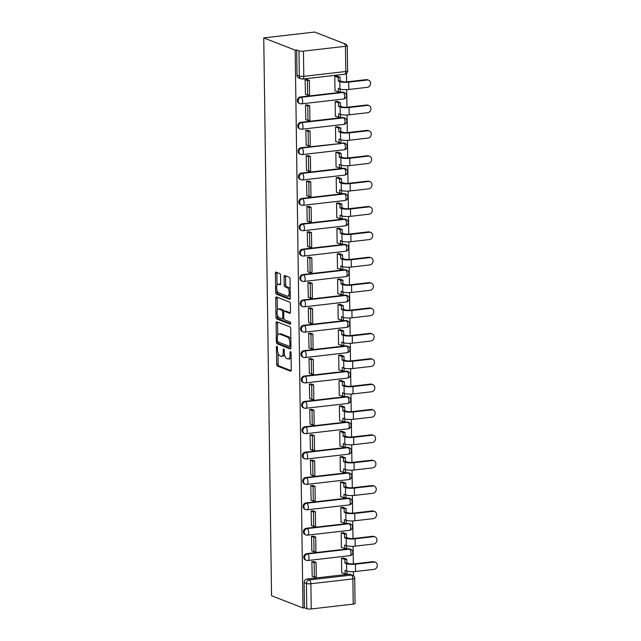 <?xml version="1.0" encoding="UTF-8"?>
<svg xmlns="http://www.w3.org/2000/svg" width="641" height="641" viewBox="0 0 641 641"><rect width="100%" height="100%" fill="white"/><g stroke="black" fill="none" stroke-linecap="round" stroke-linejoin="round"><path stroke-width="0.96" d="M276.928 346.308A1.138 0.497 -96.6 0 0 276.808 346.292A1.138 0.497 -96.6 0 0 276.431 347.23L276.664 364.192A1.627 0.713 -96.6 0 0 277.417 366.067L290.581 371.203A1.627 0.713 -96.6 0 0 290.742 371.227A1.627 0.713 -96.6 0 0 291.286 369.889L291.054 352.927A1.138 0.497 -96.6 0 0 290.525 351.613A1.138 0.497 -96.6 0 0 290.413 351.597A1.138 0.497 -96.6 0 0 290.028 352.534L290.061 354.729A5.216 2.276 -96.6 0 1 288.314 359A5.216 2.276 -96.6 0 1 287.793 358.92L286.695 358.495A5.216 2.276 -96.6 0 1 284.284 352.478L284.251 350.282A1.138 0.497 -96.6 0 0 283.723 348.96A1.138 0.497 -96.6 0 0 283.61 348.944A1.138 0.497 -96.6 0 0 283.234 349.882L283.258 352.077A5.216 2.276 -96.6 0 1 281.519 356.348A5.216 2.276 -96.6 0 1 280.99 356.268L279.893 355.843A5.216 2.276 -96.6 0 1 277.481 349.826L277.457 347.63A1.138 0.497 -96.6 0 0 276.928 346.308M280.558 275.446A1.627 0.713 -96.6 0 0 279.805 273.571L276.111 272.129A1.627 0.713 -96.6 0 0 275.942 272.105A1.627 0.713 -96.6 0 0 275.398 273.435L275.662 292.272A1.627 0.713 -96.6 0 0 276.415 294.155L289.58 299.291A1.627 0.713 -96.6 0 0 289.74 299.315A1.627 0.713 -96.6 0 0 290.285 297.977L290.02 279.139A1.627 0.713 -96.6 0 0 289.267 277.257L284.812 275.518A1.627 0.713 -96.6 0 0 284.644 275.494A1.627 0.713 -96.6 0 0 284.099 276.832L284.211 284.892A1.627 0.713 -96.6 0 0 284.965 286.775L287.176 287.633A4.359 1.907 -96.6 0 1 289.171 292.184A4.359 1.907 -96.6 0 1 287.737 296.238A4.359 1.907 -96.6 0 1 287.296 296.174L278.635 292.801A4.359 1.907 -96.6 0 1 276.64 288.258A4.359 1.907 -96.6 0 1 278.074 284.195A4.359 1.907 -96.6 0 1 278.514 284.259L279.957 284.82A1.627 0.713 -96.6 0 0 280.125 284.844A1.627 0.713 -96.6 0 0 280.67 283.506L280.558 275.446M263.747 37.899L295.189 50.158L302.977 607.98L271.544 595.721L263.747 37.899L314.659 32.05L346.092 44.309L346.108 45.062M276.8 321.774A1.627 0.713 -96.6 0 0 276.64 321.75A1.627 0.713 -96.6 0 0 276.095 323.088L276.359 341.917A1.627 0.713 -96.6 0 0 277.112 343.8L290.269 348.936A1.627 0.713 -96.6 0 0 290.437 348.96A1.627 0.713 -96.6 0 0 290.982 347.622L290.718 328.785A1.627 0.713 -96.6 0 0 289.964 326.902L276.8 321.774M276.007 317.095L275.75 298.265A1.627 0.713 -96.6 0 1 276.295 296.927A1.627 0.713 -96.6 0 1 276.455 296.951L289.62 302.079A1.627 0.713 -96.6 0 1 290.373 303.962L290.485 312.023A1.627 0.713 -96.6 0 1 289.94 313.361A1.627 0.713 -96.6 0 1 289.772 313.337L284.436 311.254A1.627 0.713 -96.6 0 0 284.275 311.23A1.627 0.713 -96.6 0 0 283.731 312.568L283.803 317.912A1.627 0.713 -96.6 0 0 284.556 319.795L290.109 321.958A1.138 0.497 -96.6 0 1 290.637 323.152A1.138 0.497 -96.6 0 1 290.261 324.21A1.138 0.497 -96.6 0 1 290.141 324.194L276.76 318.978A1.627 0.713 -96.6 0 1 276.007 317.095L277.497 316.926L277.473 315.452M353.52 575.778L353.455 571.66M353.351 563.904L353.103 546.292M352.999 538.528L352.75 520.917M352.638 513.161L352.398 495.549M352.286 487.793L352.045 470.182M351.933 462.417L351.685 444.806M351.58 437.05L351.332 419.438M351.228 411.682L350.98 394.071M350.867 386.307L350.627 368.695M350.515 360.939L350.266 343.328M350.162 335.564L349.914 317.96M349.81 310.196L349.561 292.584M349.457 284.828L349.209 267.217M349.097 259.453L348.856 241.849M348.744 234.085L348.496 216.474M348.392 208.718L348.143 191.106M348.039 183.342L347.791 165.739M347.678 157.974L347.438 140.363M347.326 132.607L347.085 114.995M346.973 107.231L346.725 89.628M346.621 81.864L346.501 73.419M295.189 50.158L296.671 49.99L298.978 50.887A3.325 0.673 -0.8 0 0 303.433 51.128L345.443 46.296A3.325 0.673 -0.8 0 0 347.27 45.671A3.325 0.673 -0.8 0 0 346.917 45.375L344.61 44.477L346.092 44.309M302.977 607.98L304.459 607.812L304.106 582.605A3.325 2.909 -68.7 0 1 307.031 579.007L349.033 574.176L351.34 575.081A3.325 2.909 -68.7 0 1 352.598 575.241L350.282 574.336A3.325 2.909 111.3 0 0 349.033 574.176M311.23 608.95L353.231 604.118L352.879 578.911L310.877 583.743L311.23 608.95A3.325 0.673 179.2 0 1 306.767 608.71L306.414 583.502A3.325 2.909 -68.7 0 1 309.339 579.913L351.34 575.081A3.325 1.45 -96.6 0 1 352.879 578.911A3.325 0.673 -0.8 0 0 354.713 578.286A3.325 3.325 0 0 0 352.598 575.241M304.459 607.812L306.767 608.71M354.713 578.286L355.058 603.493A3.325 0.673 179.2 0 1 353.231 604.118M343.752 558.087L341.525 558.263L341.733 572.902L342.19 572.846M314.074 561.652L311.846 561.676L312.207 576.299M313.721 536.285L311.486 536.309L311.855 550.923M343.4 532.719L341.172 532.895L341.381 547.534L341.837 547.478M313.361 510.909L311.133 510.933L311.502 525.556M343.047 507.352L340.82 507.528L341.02 522.159L341.477 522.111M313.008 485.541L310.781 485.566L311.141 500.188M342.695 481.976L340.467 482.152L340.667 496.791L341.124 496.735M312.656 460.174L310.428 460.198L310.789 474.813M342.334 456.608L340.107 456.785L340.315 471.423L340.772 471.367M312.303 434.798L310.068 434.822L310.436 449.445M341.982 431.241L339.754 431.409L339.962 446.048L340.419 446M311.943 409.431L309.715 409.455L310.084 424.078M341.629 405.865L339.401 406.041L339.61 420.68L340.067 420.624M311.59 384.063L309.363 384.087L309.731 398.702M341.276 380.498L339.049 380.674L339.249 395.313L339.706 395.257M311.238 358.688L309.01 358.712L309.371 373.334M340.924 355.13L338.696 355.298L338.897 369.937L339.353 369.889M310.885 333.32L308.658 333.344L309.018 347.959M340.563 329.754L338.336 329.931L338.544 344.57L339.001 344.513M310.532 307.952L308.297 307.976L308.666 322.591M340.211 304.387L337.983 304.563L338.192 319.202L338.648 319.146M310.172 282.577L307.944 282.601L308.313 297.224M339.858 279.019L337.631 279.188L337.831 293.826L338.288 293.778M309.819 257.209L307.592 257.233L307.952 271.848M339.506 253.644L337.278 253.82L337.478 268.459L337.935 268.403M309.467 231.842L307.239 231.866L307.6 246.481M339.153 228.276L336.926 228.452L337.126 243.083L337.583 243.035M309.114 206.466L306.887 206.49L307.247 221.113M338.793 202.909L336.565 203.077L336.773 217.716L337.23 217.668M308.762 181.099L306.526 181.123L306.895 195.737M338.44 177.533L336.213 177.709L336.421 192.348L336.878 192.292M308.401 155.731L306.174 155.755L306.542 170.37M338.087 152.165L335.86 152.342L336.06 166.972L336.517 166.924M308.049 130.355L305.821 130.379L306.182 145.002M337.735 126.798L335.507 126.966L335.708 141.605L336.164 141.557M307.696 104.988L305.469 105.012L305.829 119.627M337.374 101.422L335.147 101.599L335.355 116.237L335.812 116.181M307.343 79.62L305.108 79.644L305.477 94.259M337.022 76.055L334.794 76.231L335.003 90.862L335.459 90.814M301.206 103.794A3.325 2.909 -68.7 0 1 299.956 103.642L299.139 103.321A3.325 2.909 111.3 0 1 297.432 99.86A3.325 2.909 111.3 0 1 300.3 96.975L342.302 92.144L343.119 92.464A3.325 2.909 -68.7 0 1 344.377 92.624L343.552 92.304A3.325 2.909 111.3 0 0 342.302 92.144M301.566 129.17A3.325 2.909 -68.7 0 1 300.309 129.009L299.491 128.689A3.325 2.909 111.3 0 1 297.793 125.227A3.325 2.909 111.3 0 1 300.653 122.343L342.655 117.511L343.48 117.832A3.325 2.909 -68.7 0 1 344.73 117.992L343.913 117.672A3.325 2.909 111.3 0 0 342.655 117.511M301.919 154.537A3.325 2.909 -68.7 0 1 300.669 154.377L299.844 154.056A3.325 2.909 111.3 0 1 298.145 150.595A3.325 2.909 111.3 0 1 301.006 147.71L343.832 143.199A3.325 2.909 -68.7 0 1 345.082 143.36L344.265 143.039A3.325 2.909 111.3 0 0 343.015 142.887M302.272 179.905A3.325 2.909 -68.7 0 1 301.022 179.752L300.204 179.432A3.325 2.909 111.3 0 1 298.498 175.971A3.325 2.909 111.3 0 1 301.358 173.086L343.368 168.254L344.185 168.575A3.325 2.909 -68.7 0 1 345.435 168.735L344.618 168.415A3.325 2.909 111.3 0 0 343.368 168.254M302.624 205.28A3.325 2.909 -68.7 0 1 301.374 205.12L300.557 204.799A3.325 2.909 111.3 0 1 298.85 201.338A3.325 2.909 111.3 0 1 301.719 198.454L343.72 193.622L344.538 193.943A3.325 2.909 -68.7 0 1 345.787 194.103L344.97 193.782A3.325 2.909 111.3 0 0 343.72 193.622M302.985 230.648A3.325 2.909 -68.7 0 1 301.727 230.488L300.909 230.175A3.325 2.909 111.3 0 1 299.211 226.714A3.325 2.909 111.3 0 1 302.071 223.821L344.073 218.998L344.89 219.318A3.325 2.909 -68.7 0 1 346.148 219.47L345.323 219.15A3.325 2.909 111.3 0 0 344.073 218.998M303.337 256.015A3.325 2.909 -68.7 0 1 302.079 255.863L301.262 255.543A3.325 2.909 111.3 0 1 299.563 252.081A3.325 2.909 111.3 0 1 302.424 249.197L344.425 244.365L345.251 244.686A3.325 2.909 -68.7 0 1 346.501 244.846L345.683 244.525A3.325 2.909 111.3 0 0 344.425 244.365M303.69 281.391A3.325 2.909 -68.7 0 1 302.44 281.231L301.615 280.91A3.325 2.909 111.3 0 1 299.916 277.449A3.325 2.909 111.3 0 1 302.776 274.564L344.786 269.733L345.603 270.053A3.325 2.909 -68.7 0 1 346.853 270.214L346.036 269.893A3.325 2.909 111.3 0 0 344.786 269.733M304.042 306.759A3.325 2.909 -68.7 0 1 302.792 306.598L301.975 306.286A3.325 2.909 111.3 0 1 300.268 302.824A3.325 2.909 111.3 0 1 303.137 299.932L345.138 295.108L345.956 295.429A3.325 2.909 -68.7 0 1 347.206 295.581L346.388 295.261A3.325 2.909 111.3 0 0 345.138 295.108M304.395 332.126A3.325 2.909 -68.7 0 1 303.145 331.974L302.328 331.653A3.325 2.909 111.3 0 1 300.621 328.192A3.325 2.909 111.3 0 1 303.489 325.308L345.491 320.476L346.308 320.796A3.325 2.909 -68.7 0 1 347.566 320.957L346.741 320.636A3.325 2.909 111.3 0 0 345.491 320.476M304.755 357.502A3.325 2.909 -68.7 0 1 303.497 357.341L302.68 357.021A3.325 2.909 111.3 0 1 300.982 353.56A3.325 2.909 111.3 0 1 303.842 350.675L345.844 345.844L346.661 346.164A3.325 2.909 -68.7 0 1 347.919 346.324L347.093 346.004A3.325 2.909 111.3 0 0 345.844 345.844M305.108 382.869A3.325 2.909 -68.7 0 1 303.858 382.709L303.033 382.397A3.325 2.909 111.3 0 1 301.334 378.935A3.325 2.909 111.3 0 1 304.195 376.043L346.196 371.219L347.021 371.54A3.325 2.909 -68.7 0 1 348.271 371.692L347.454 371.371A3.325 2.909 111.3 0 0 346.196 371.219M305.461 408.245A3.325 2.909 -68.7 0 1 304.211 408.085L303.385 407.764A3.325 2.909 111.3 0 1 301.687 404.303A3.325 2.909 111.3 0 1 304.547 401.418L346.557 396.587L347.374 396.907A3.325 2.909 -68.7 0 1 348.624 397.067L347.807 396.747A3.325 2.909 111.3 0 0 346.557 396.587M305.813 433.612A3.325 2.909 -68.7 0 1 304.563 433.452L303.746 433.132A3.325 2.909 111.3 0 1 302.039 429.67A3.325 2.909 111.3 0 1 304.908 426.786L346.909 421.954L347.726 422.275A3.325 2.909 -68.7 0 1 348.976 422.435L348.159 422.115A3.325 2.909 111.3 0 0 346.909 421.954M306.166 458.98A3.325 2.909 -68.7 0 1 304.916 458.82L304.098 458.507A3.325 2.909 111.3 0 1 302.392 455.046A3.325 2.909 111.3 0 1 305.26 452.153L347.262 447.33L348.079 447.65A3.325 2.909 -68.7 0 1 349.337 447.803L348.512 447.482A3.325 2.909 111.3 0 0 347.262 447.33M306.526 484.356A3.325 2.909 -68.7 0 1 305.268 484.195L304.451 483.875A3.325 2.909 111.3 0 1 302.752 480.413A3.325 2.909 111.3 0 1 305.613 477.529L347.614 472.697L348.44 473.018A3.325 2.909 -68.7 0 1 349.69 473.178L348.872 472.858A3.325 2.909 111.3 0 0 347.614 472.697M306.879 509.723A3.325 2.909 -68.7 0 1 305.629 509.563L304.804 509.242A3.325 2.909 111.3 0 1 303.105 505.781A3.325 2.909 111.3 0 1 305.965 502.897L347.975 498.065L348.792 498.386A3.325 2.909 -68.7 0 1 350.042 498.546L349.225 498.225A3.325 2.909 111.3 0 0 347.975 498.065M307.231 535.091A3.325 2.909 -68.7 0 1 305.981 534.939L305.164 534.618A3.325 2.909 111.3 0 1 303.457 531.157A3.325 2.909 111.3 0 1 306.318 528.264L348.327 523.441L349.145 523.761A3.325 2.909 -68.7 0 1 350.395 523.913L349.577 523.593A3.325 2.909 111.3 0 0 348.327 523.441M307.584 560.466A3.325 2.909 -68.7 0 1 306.334 560.306L305.517 559.986A3.325 2.909 111.3 0 1 303.81 556.524A3.325 2.909 111.3 0 1 306.678 553.64L348.68 548.808L349.497 549.129A3.325 2.909 -68.7 0 1 350.747 549.289L349.93 548.968A3.325 2.909 111.3 0 0 348.68 548.808M296.671 49.99L297.023 75.197A3.325 2.909 111.3 0 0 298.786 77.946L301.094 78.851A3.325 2.909 -68.7 0 1 299.331 76.095L298.978 50.887M281.519 356.348L283.002 356.172A5.216 2.276 -96.6 0 0 284.46 354.353M288.314 359L289.804 358.824A5.216 2.276 -96.6 0 0 291.118 357.446M278.002 353.079L278.154 364.016A1.627 0.713 -96.6 0 0 278.907 365.899L291.19 370.69M277.841 341.861A1.627 0.713 -96.6 0 0 278.595 343.632L290.878 348.424M277.673 322.111A1.627 0.713 -96.6 0 0 277.577 322.912L277.753 335.355M277.353 340.563A1.138 0.497 -96.6 0 0 277.882 341.877L289.436 346.388A1.138 0.497 -96.6 0 0 289.548 346.404A1.138 0.497 -96.6 0 0 289.932 345.467L289.9 343.151A5.216 2.276 -96.6 0 0 287.488 337.134L279.588 334.057A5.216 2.276 -96.6 0 0 279.067 333.977A5.216 2.276 -96.6 0 0 277.321 338.248L277.353 340.563M289.66 346.356L290.918 346.212A1.138 0.497 -96.6 0 0 290.958 346.228L289.548 346.404M290.87 339.722A5.216 2.276 -96.6 0 0 288.971 336.958L287.488 337.134M279.067 333.977L280.55 333.809A5.216 2.276 -96.6 0 1 281.079 333.881L288.971 336.958M277.401 310.092L277.233 298.089L275.75 298.265M277.329 297.288A1.627 0.713 -96.6 0 0 277.233 298.089M290.381 312.824L285.918 311.085A1.627 0.713 -96.6 0 0 285.758 311.061A1.627 0.713 -96.6 0 0 285.606 311.117M290.613 323.633L278.25 318.809L276.76 318.978M278.899 309.098A4.359 1.907 -96.6 0 0 278.458 309.034A4.359 1.907 -96.6 0 0 277.024 313.088A4.359 1.907 -96.6 0 0 279.019 317.632L282.072 318.825A1.627 0.713 -96.6 0 0 282.232 318.849A1.627 0.713 -96.6 0 0 282.777 317.511L282.705 312.167A1.627 0.713 -96.6 0 0 281.952 310.284L278.899 309.098L280.381 308.922A4.359 1.907 -96.6 0 0 279.941 308.866L278.458 309.034M284.107 311.294A1.627 0.713 -96.6 0 0 283.434 310.116L281.952 310.284M280.381 308.922L283.434 310.116M277.497 316.926A1.627 0.713 -96.6 0 0 278.25 318.809M278.074 284.195L279.556 284.027A4.359 1.907 -96.6 0 1 279.997 284.091L280.566 284.308M287.737 296.238L289.219 296.07A4.359 1.907 -96.6 0 0 290.245 295.092M290.165 289.532A4.359 1.907 -96.6 0 0 288.666 287.464L287.176 287.633M285.686 275.862A1.627 0.713 -96.6 0 0 285.582 276.664L285.694 284.724A1.627 0.713 -96.6 0 0 286.447 286.599L288.666 287.464M277.128 290.726L277.144 292.104A1.627 0.713 -96.6 0 0 277.898 293.987L290.189 298.778M276.984 272.465A1.627 0.713 -96.6 0 0 276.88 273.266L277.048 285.173M372.958 561.684A3.734 3.277 -68.7 0 1 374.368 561.861L375.338 562.237A3.734 3.277 111.3 0 0 373.927 562.061L355.451 564.184A6.642 1.346 179.2 0 1 346.533 563.703L344.93 563.078L346.861 562.862L348.464 563.479A4.487 0.905 -0.8 0 0 354.481 563.808L372.958 561.684L373.927 562.061M346.973 571.139L347.013 573.751L345.082 573.975L345.034 570.402L346.637 571.027A6.642 1.346 179.2 0 0 355.547 571.5L374.032 569.376A3.734 3.277 111.3 0 0 377.253 566.131A3.734 3.277 111.3 0 0 375.338 562.237M343.592 558.031L346.805 559.281L344.882 559.505L344.93 563.078M346.805 559.281L346.861 562.862M313.609 561.476L316.085 562.437L314.154 562.662L314.354 577.132L312.047 576.235M314.154 562.662L311.846 561.756M316.085 562.437L316.285 576.908L314.354 577.132M345.082 573.975L341.725 572.669M344.882 559.505L341.661 558.247M372.605 536.309A3.734 3.277 -68.7 0 1 374.015 536.493L374.977 536.87A3.734 3.277 111.3 0 0 373.575 536.685L355.09 538.817A6.642 1.346 179.2 0 1 346.18 538.336L344.578 537.711L346.501 537.487L348.103 538.111A4.487 0.905 -0.8 0 0 354.128 538.44L372.605 536.309L373.575 536.685M346.621 545.771L346.653 548.384L344.73 548.608L344.674 545.026L346.276 545.651A6.642 1.346 179.2 0 0 355.194 546.132L373.671 544.009A3.734 3.277 111.3 0 0 376.892 540.764A3.734 3.277 111.3 0 0 374.977 536.87M343.239 532.655L346.452 533.913L344.521 534.129L344.578 537.711M346.452 533.913L346.501 537.487M313.257 536.1L315.725 537.07L313.802 537.286L314.002 551.765L311.694 550.859M313.802 537.286L311.486 536.389M315.725 537.07L315.933 551.54L314.002 551.765M344.73 548.608L341.373 547.302M344.521 534.129L341.308 532.879M372.253 510.941A3.734 3.277 -68.7 0 1 373.655 511.117L374.624 511.494A3.734 3.277 111.3 0 0 373.214 511.318L354.737 513.441A6.642 1.346 179.2 0 1 345.82 512.96L344.217 512.343L346.148 512.119L347.751 512.744A4.487 0.905 -0.8 0 0 353.768 513.064L372.253 510.941L373.214 511.318M346.268 520.396L346.3 523.016L344.369 523.232L344.321 519.659L345.924 520.284A6.642 1.346 179.2 0 0 354.842 520.764L373.318 518.641A3.734 3.277 111.3 0 0 376.539 515.388A3.734 3.277 111.3 0 0 374.624 511.494M342.887 507.287L346.1 508.537L344.169 508.762L344.217 512.343M346.1 508.537L346.148 512.119M312.904 510.733L315.372 511.694L313.441 511.919L313.649 526.389L311.334 525.492M313.441 511.919L311.133 511.021M315.372 511.694L315.572 526.173L313.649 526.389M344.369 523.232L341.02 521.926M344.169 508.762L340.956 507.512M371.892 485.574A3.734 3.277 -68.7 0 1 373.302 485.75L374.272 486.126A3.734 3.277 111.3 0 0 372.862 485.95L354.385 488.073A6.642 1.346 179.2 0 1 345.467 487.593L343.864 486.968L345.795 486.751L347.398 487.368A4.487 0.905 -0.8 0 0 353.415 487.697L371.892 485.574L372.862 485.95M345.908 495.028L345.948 497.64L344.017 497.865L343.969 494.291L345.571 494.916A6.642 1.346 179.2 0 0 354.489 495.389L372.966 493.266A3.734 3.277 111.3 0 0 376.187 490.02A3.734 3.277 111.3 0 0 374.272 486.126M342.534 481.92L345.747 483.17L343.816 483.394L343.864 486.968M345.747 483.17L345.795 486.751M312.552 485.365L315.019 486.327L313.088 486.551L313.289 501.022L310.981 500.124M313.088 486.551L310.781 485.646M315.019 486.327L315.22 500.797L313.289 501.022M344.017 497.865L340.667 496.559M343.816 483.394L340.603 482.136M371.54 460.198A3.734 3.277 -68.7 0 1 372.95 460.382L373.919 460.759A3.734 3.277 111.3 0 0 372.509 460.575L354.032 462.706A6.642 1.346 179.2 0 1 345.114 462.225L343.512 461.6L345.443 461.376L347.045 462.001A4.487 0.905 -0.8 0 0 353.063 462.321L371.54 460.198L372.509 460.575M345.555 469.661L345.595 472.273L343.664 472.497L343.616 468.916L345.219 469.541A6.642 1.346 179.2 0 0 354.128 470.021L372.613 467.898A3.734 3.277 111.3 0 0 375.834 464.653A3.734 3.277 111.3 0 0 373.919 460.759M342.174 456.544L345.395 457.802L343.464 458.019L343.512 461.6M345.395 457.802L345.443 461.376M312.191 459.99L314.667 460.959L312.736 461.175L312.936 475.654L310.629 474.749M312.736 461.175L310.428 460.278M314.667 460.959L314.867 475.43L312.936 475.654M343.664 472.497L340.315 471.191M343.464 458.019L340.243 456.769M371.187 434.83A3.734 3.277 -68.7 0 1 372.597 435.007L373.567 435.383A3.734 3.277 111.3 0 0 372.157 435.207L353.68 437.33A6.642 1.346 179.2 0 1 344.762 436.85L343.159 436.233L345.09 436.008L346.693 436.633A4.487 0.905 -0.8 0 0 352.71 436.954L371.187 434.83L372.157 435.207M345.203 444.285L345.243 446.905L343.312 447.122L343.264 443.548L344.858 444.173A6.642 1.346 179.2 0 0 353.776 444.654L372.261 442.522A3.734 3.277 111.3 0 0 375.482 439.277A3.734 3.277 111.3 0 0 373.567 435.383M341.821 431.177L345.034 432.427L343.111 432.651L343.159 436.233M345.034 432.427L345.09 436.008M311.838 434.622L314.314 435.584L312.383 435.808L312.584 450.278L310.276 449.381M312.383 435.808L310.076 434.91M314.314 435.584L314.515 450.062L312.584 450.278M343.312 447.122L339.954 445.815M343.111 432.651L339.89 431.401M370.835 409.463A3.734 3.277 -68.7 0 1 372.237 409.639L373.206 410.016A3.734 3.277 111.3 0 0 371.804 409.839L353.319 411.963A6.642 1.346 179.2 0 1 344.401 411.482L342.807 410.857L344.73 410.641L346.332 411.258A4.487 0.905 -0.8 0 0 352.35 411.586L370.835 409.463L371.804 409.839M344.85 418.918L344.882 421.53L342.959 421.754L342.903 418.18L344.505 418.797A6.642 1.346 179.2 0 0 353.423 419.278L371.9 417.155A3.734 3.277 111.3 0 0 375.121 413.91A3.734 3.277 111.3 0 0 373.206 410.016M341.469 405.809L344.682 407.059L342.751 407.283L342.807 410.857M344.682 407.059L344.73 410.641M311.486 409.254L313.954 410.216L312.031 410.44L312.231 424.911L309.923 424.013M312.031 410.44L309.715 409.535M313.954 410.216L314.162 424.687L312.231 424.911M342.959 421.754L339.602 420.448M342.751 407.283L339.538 406.025M370.474 384.087A3.734 3.277 -68.7 0 1 371.884 384.263L372.854 384.648A3.734 3.277 111.3 0 0 371.443 384.464L352.967 386.595A6.642 1.346 179.2 0 1 344.049 386.114L342.446 385.489L344.377 385.265L345.98 385.89A4.487 0.905 -0.8 0 0 351.997 386.211L370.474 384.087L371.443 384.464M344.497 393.55L344.529 396.162L342.598 396.386L342.55 392.805L344.153 393.43A6.642 1.346 179.2 0 0 353.071 393.911L371.548 391.787A3.734 3.277 111.3 0 0 374.769 388.542A3.734 3.277 111.3 0 0 372.854 384.648M341.116 380.434L344.329 381.691L342.398 381.908L342.446 385.489M344.329 381.691L344.377 385.265M311.133 383.879L313.601 384.848L311.67 385.065L311.879 399.543L309.563 398.638M311.67 385.065L309.363 384.167M313.601 384.848L313.802 399.319L311.879 399.543M342.598 396.386L339.249 395.08M342.398 381.908L339.185 380.658M370.121 358.72A3.734 3.277 -68.7 0 1 371.532 358.896L372.501 359.272A3.734 3.277 111.3 0 0 371.091 359.096L352.614 361.22A6.642 1.346 179.2 0 1 343.696 360.739L342.094 360.122L344.025 359.897L345.627 360.522A4.487 0.905 -0.8 0 0 351.645 360.843L370.121 358.72L371.091 359.096M344.137 368.174L344.177 370.794L342.246 371.011L342.198 367.437L343.8 368.062A6.642 1.346 179.2 0 0 352.718 368.543L371.195 366.412A3.734 3.277 111.3 0 0 374.416 363.167A3.734 3.277 111.3 0 0 372.501 359.272M340.756 355.066L343.977 356.316L342.046 356.54L342.094 360.122M343.977 356.316L344.025 359.897M310.781 358.511L313.249 359.473L311.318 359.697L311.518 374.168L309.21 373.27M311.318 359.697L309.01 358.8M313.249 359.473L313.449 373.951L311.518 374.168M342.246 371.011L338.897 369.705M342.046 356.54L338.833 355.29M369.769 333.352A3.734 3.277 -68.7 0 1 371.179 333.528L372.149 333.905A3.734 3.277 111.3 0 0 370.738 333.729L352.262 335.852A6.642 1.346 179.2 0 1 343.344 335.371L341.741 334.746L343.672 334.522L345.275 335.147A4.487 0.905 -0.8 0 0 351.292 335.475L369.769 333.352L370.738 333.729M343.784 342.807L343.824 345.419L341.893 345.643L341.845 342.07L343.448 342.687A6.642 1.346 179.2 0 0 352.358 343.167L370.843 341.044A3.734 3.277 111.3 0 0 374.064 337.799A3.734 3.277 111.3 0 0 372.149 333.905M340.403 329.69L343.624 330.948L341.693 331.173L341.741 334.746M343.624 330.948L343.672 334.522M310.42 333.144L312.896 334.105L310.965 334.33L311.165 348.8L308.858 347.903M310.965 334.33L308.658 333.424M312.896 334.105L313.096 348.576L311.165 348.8M341.893 345.643L338.536 344.337M341.693 331.173L338.472 329.915M369.416 307.976A3.734 3.277 -68.7 0 1 370.827 308.153L371.788 308.537A3.734 3.277 111.3 0 0 370.386 308.353L351.901 310.484A6.642 1.346 179.2 0 1 342.991 310.004L341.389 309.379L343.32 309.154L344.914 309.779A4.487 0.905 -0.8 0 0 350.939 310.1L369.416 307.976L370.386 308.353M343.432 317.439L343.472 320.051L341.541 320.276L341.493 316.694L343.087 317.319A6.642 1.346 179.2 0 0 352.005 317.8L370.482 315.676A3.734 3.277 111.3 0 0 373.703 312.431A3.734 3.277 111.3 0 0 371.788 308.537M340.05 304.323L343.264 305.581L341.341 305.797L341.389 309.379M343.264 305.581L343.32 309.154M310.068 307.768L312.544 308.738L310.613 308.954L310.813 323.433L308.505 322.527M310.613 308.954L308.305 308.057M312.544 308.738L312.744 323.208L310.813 323.433M341.541 320.276L338.184 318.97M341.341 305.797L338.119 304.547M369.064 282.609A3.734 3.277 -68.7 0 1 370.466 282.785L371.435 283.162A3.734 3.277 111.3 0 0 370.025 282.985L351.548 285.109A6.642 1.346 179.2 0 1 342.631 284.628L341.036 284.003L342.959 283.787L344.562 284.412A4.487 0.905 -0.8 0 0 350.579 284.732L369.064 282.609L370.025 282.985M343.079 292.064L343.111 294.684L341.188 294.9L341.132 291.326L342.735 291.951A6.642 1.346 179.2 0 0 351.653 292.432L370.129 290.301A3.734 3.277 111.3 0 0 373.35 287.056A3.734 3.277 111.3 0 0 371.435 283.162M339.698 278.955L342.911 280.205L340.98 280.429L341.036 284.003M342.911 280.205L342.959 283.787M309.715 282.401L312.183 283.362L310.26 283.586L310.46 298.057L308.153 297.16M310.26 283.586L307.944 282.689M312.183 283.362L312.391 297.841L310.46 298.057M341.188 294.9L337.831 293.594M340.98 280.429L337.767 279.172M368.703 257.241A3.734 3.277 -68.7 0 1 370.113 257.418L371.083 257.794A3.734 3.277 111.3 0 0 369.673 257.618L351.196 259.741A6.642 1.346 179.2 0 1 342.278 259.26L340.675 258.635L342.606 258.411L344.209 259.036A4.487 0.905 -0.8 0 0 350.226 259.365L368.703 257.241L369.673 257.618M342.727 266.696L342.759 269.308L340.828 269.532L340.78 265.951L342.382 266.576A6.642 1.346 179.2 0 0 351.3 267.057L369.777 264.933A3.734 3.277 111.3 0 0 372.998 261.688A3.734 3.277 111.3 0 0 371.083 257.794M339.345 253.58L342.558 254.838L340.627 255.062L340.675 258.635M342.558 254.838L342.606 258.411M309.363 257.033L311.83 257.994L309.899 258.219L310.108 272.689L307.792 271.792M309.899 258.219L307.592 257.313M311.83 257.994L312.031 272.465L310.108 272.689M340.828 269.532L337.478 268.226M340.627 255.062L337.414 253.804M368.351 231.866A3.734 3.277 -68.7 0 1 369.761 232.042L370.73 232.427A3.734 3.277 111.3 0 0 369.32 232.242L350.843 234.374A6.642 1.346 179.2 0 1 341.925 233.893L340.323 233.268L342.254 233.044L343.856 233.669A4.487 0.905 -0.8 0 0 349.874 233.989L368.351 231.866L369.32 232.242M342.366 241.328L342.406 243.941L340.475 244.165L340.427 240.583L342.03 241.208A6.642 1.346 179.2 0 0 350.947 241.689L369.424 239.566A3.734 3.277 111.3 0 0 372.645 236.321A3.734 3.277 111.3 0 0 370.73 232.427M338.985 228.212L342.206 229.47L340.275 229.686L340.323 233.268M342.206 229.47L342.254 233.044M309.01 231.657L311.478 232.627L309.547 232.843L309.747 247.322L307.44 246.416M309.547 232.843L307.239 231.946M311.478 232.627L311.678 247.097L309.747 247.322M340.475 244.165L337.126 242.859M340.275 229.686L337.062 228.436M367.998 206.498A3.734 3.277 -68.7 0 1 369.408 206.674L370.378 207.051A3.734 3.277 111.3 0 0 368.968 206.875L350.491 208.998A6.642 1.346 179.2 0 1 341.573 208.517L339.97 207.892L341.901 207.676L343.504 208.301A4.487 0.905 -0.8 0 0 349.521 208.621L367.998 206.498L368.968 206.875M342.014 215.953L342.054 218.573L340.123 218.789L340.075 215.216L341.677 215.841A6.642 1.346 179.2 0 0 350.587 216.321L369.072 214.19A3.734 3.277 111.3 0 0 372.293 210.945A3.734 3.277 111.3 0 0 370.378 207.051M338.632 202.844L341.845 204.094L339.922 204.319L339.97 207.892M341.845 204.094L341.901 207.676M308.65 206.29L311.125 207.251L309.194 207.476L309.395 221.946L307.087 221.049M309.194 207.476L306.887 206.57M311.125 207.251L311.326 221.73L309.395 221.946M340.123 218.789L336.765 217.483M339.922 204.319L336.701 203.061M367.646 181.131A3.734 3.277 -68.7 0 1 369.056 181.307L370.017 181.683A3.734 3.277 111.3 0 0 368.615 181.507L350.13 183.63A6.642 1.346 179.2 0 1 341.22 183.15L339.618 182.525L341.541 182.3L343.143 182.925A4.487 0.905 -0.8 0 0 349.169 183.254L367.646 181.131L368.615 181.507M341.661 190.585L341.693 193.197L339.77 193.422L339.714 189.84L341.316 190.465A6.642 1.346 179.2 0 0 350.234 190.946L368.711 188.823A3.734 3.277 111.3 0 0 371.932 185.578A3.734 3.277 111.3 0 0 370.017 181.683M338.28 177.469L341.493 178.727L339.562 178.951L339.618 182.525M341.493 178.727L341.541 182.3M308.297 180.922L310.765 181.884L308.842 182.108L309.042 196.579L306.735 195.681M308.842 182.108L306.526 181.203M310.765 181.884L310.973 196.354L309.042 196.579M339.77 193.422L336.413 192.116M339.562 178.951L336.349 177.693M367.293 155.755A3.734 3.277 -68.7 0 1 368.695 155.931L369.665 156.316A3.734 3.277 111.3 0 0 368.255 156.132L349.778 158.255A6.642 1.346 179.2 0 1 340.86 157.782L339.257 157.157L341.188 156.933L342.791 157.558A4.487 0.905 -0.8 0 0 348.808 157.878L367.293 155.755L368.255 156.132M341.308 165.218L341.341 167.83L339.41 168.054L339.361 164.473L340.964 165.098A6.642 1.346 179.2 0 0 349.882 165.578L368.359 163.455A3.734 3.277 111.3 0 0 371.58 160.21A3.734 3.277 111.3 0 0 369.665 156.316M337.927 152.101L341.14 153.359L339.209 153.576L339.257 157.157M341.14 153.359L341.188 156.933M307.944 155.547L310.412 156.508L308.481 156.733L308.69 171.211L306.374 170.306M308.481 156.733L306.174 155.835M310.412 156.508L310.613 170.987L308.69 171.211M339.41 168.054L336.06 166.748M339.209 153.576L335.996 152.326M366.932 130.387A3.734 3.277 -68.7 0 1 368.343 130.564L369.312 130.94A3.734 3.277 111.3 0 0 367.902 130.764L349.425 132.887A6.642 1.346 179.2 0 1 340.507 132.407L338.905 131.782L340.836 131.565L342.438 132.19A4.487 0.905 -0.8 0 0 348.456 132.511L366.932 130.387L367.902 130.764M340.948 139.842L340.988 142.462L339.057 142.679L339.009 139.105L340.611 139.73A6.642 1.346 179.2 0 0 349.529 140.211L368.006 138.079A3.734 3.277 111.3 0 0 371.227 134.834A3.734 3.277 111.3 0 0 369.312 130.94M337.575 126.734L340.788 127.984L338.857 128.208L338.905 131.782M340.788 127.984L340.836 131.565M307.592 130.179L310.06 131.141L308.129 131.365L308.329 145.836L306.021 144.938M308.129 131.365L305.821 130.46M310.06 131.141L310.26 145.619L308.329 145.836M339.057 142.679L335.708 141.373M338.857 128.208L335.644 126.95M366.58 105.02A3.734 3.277 -68.7 0 1 367.99 105.196L368.96 105.573A3.734 3.277 111.3 0 0 367.549 105.396L349.073 107.52A6.642 1.346 179.2 0 1 340.155 107.039L338.552 106.414L340.483 106.19L342.086 106.815A4.487 0.905 -0.8 0 0 348.103 107.143L366.58 105.02L367.549 105.396M340.595 114.475L340.635 117.087L338.704 117.311L338.656 113.729L340.259 114.354A6.642 1.346 179.2 0 0 349.177 114.835L367.654 112.712A3.734 3.277 111.3 0 0 370.875 109.467A3.734 3.277 111.3 0 0 368.96 105.573M337.214 101.358L340.435 102.616L338.504 102.84L338.552 106.414M340.435 102.616L340.483 106.19M307.231 104.812L309.707 105.773L307.776 105.989L307.976 120.468L305.669 119.571M307.776 105.989L305.469 105.092M309.707 105.773L309.907 120.244L307.976 120.468M338.704 117.311L335.355 116.005M338.504 102.84L335.291 101.582M366.227 79.644A3.734 3.277 -68.7 0 1 367.638 79.821L368.607 80.197A3.734 3.277 111.3 0 0 367.197 80.021L348.72 82.144A6.642 1.346 179.2 0 1 339.802 81.671L338.2 81.046L340.131 80.822L341.733 81.447A4.487 0.905 -0.8 0 0 347.751 81.768L366.227 79.644L367.197 80.021M340.243 89.107L340.283 91.719L338.352 91.943L338.304 88.362L339.898 88.987A6.642 1.346 179.2 0 0 348.816 89.468L367.301 87.344A3.734 3.277 111.3 0 0 370.522 84.091A3.734 3.277 111.3 0 0 368.607 80.197M336.862 75.991L340.075 77.249L338.152 77.465L338.2 81.046M340.075 77.249L340.131 80.822M306.879 79.436L309.355 80.397L307.424 80.622L307.624 95.1L305.316 94.195M307.424 80.622L305.116 79.724M309.355 80.397L309.555 94.876L307.624 95.1M338.352 91.943L334.995 90.629M338.152 77.465L334.931 76.215M277.393 347.118L276.431 347.23M290.998 352.422L290.028 352.534M284.195 349.77L283.234 349.882M303.433 51.128L303.786 76.335L345.795 71.504L345.443 46.296M307.031 579.007L309.339 579.913A3.325 1.45 -96.6 0 1 310.877 583.743A3.325 0.673 179.2 0 1 306.414 583.502L304.106 582.605M300.3 96.975L301.118 97.296L343.119 92.464A3.325 1.45 83.4 0 1 344.658 96.294A3.325 1.45 -96.6 0 1 343.544 99.018A3.325 3.325 0 0 0 344.377 92.624M300.653 122.343L301.47 122.663L343.48 117.832A3.325 1.45 83.4 0 1 345.01 121.67A3.325 1.45 -96.6 0 1 343.905 124.386A3.325 3.325 0 0 0 344.73 117.992M301.006 147.71L301.831 148.031L343.832 143.199A3.325 1.45 83.4 0 1 345.363 147.037A3.325 1.45 -96.6 0 1 344.257 149.754A3.325 3.325 0 0 0 345.082 143.36M301.358 173.086L302.183 173.407L344.185 168.575A3.325 1.45 83.4 0 1 345.723 172.405A3.325 1.45 -96.6 0 1 344.61 175.129A3.325 3.325 0 0 0 345.435 168.735M301.719 198.454L302.536 198.774L344.538 193.943A3.325 1.45 83.4 0 1 346.076 197.781A3.325 1.45 -96.6 0 1 344.962 200.497A3.325 3.325 0 0 0 345.787 194.103M302.071 223.821L302.889 224.142L344.89 219.318A3.325 1.45 83.4 0 1 346.428 223.148A3.325 1.45 -96.6 0 1 345.315 225.864A3.325 3.325 0 0 0 346.148 219.47M302.424 249.197L303.241 249.517L345.251 244.686A3.325 1.45 83.4 0 1 346.781 248.516A3.325 1.45 -96.6 0 1 345.675 251.24A3.325 3.325 0 0 0 346.501 244.846M302.776 274.564L303.602 274.885L345.603 270.053A3.325 1.45 83.4 0 1 347.134 273.891A3.325 1.45 -96.6 0 1 346.028 276.608A3.325 3.325 0 0 0 346.853 270.214M303.137 299.932L303.954 300.252L345.956 295.429A3.325 1.45 83.4 0 1 347.494 299.259A3.325 1.45 -96.6 0 1 346.38 301.975A3.325 3.325 0 0 0 347.206 295.581M303.489 325.308L304.307 325.628L346.308 320.796A3.325 1.45 83.4 0 1 347.847 324.626A3.325 1.45 -96.6 0 1 346.733 327.351A3.325 3.325 0 0 0 347.566 320.957M303.842 350.675L304.659 350.996L346.661 346.164A3.325 1.45 83.4 0 1 348.199 350.002A3.325 1.45 -96.6 0 1 347.093 352.718A3.325 3.325 0 0 0 347.919 346.324M304.195 376.043L305.012 376.363L347.021 371.54A3.325 1.45 83.4 0 1 348.552 375.37A3.325 1.45 -96.6 0 1 347.446 378.086A3.325 3.325 0 0 0 348.271 371.692M304.547 401.418L305.372 401.739L347.374 396.907A3.325 1.45 83.4 0 1 348.912 400.737A3.325 1.45 -96.6 0 1 347.799 403.461A3.325 3.325 0 0 0 348.624 397.067M304.908 426.786L305.725 427.106L347.726 422.275A3.325 1.45 83.4 0 1 349.265 426.113A3.325 1.45 -96.6 0 1 348.151 428.829A3.325 3.325 0 0 0 348.976 422.435M305.26 452.153L306.077 452.474L348.079 447.65A3.325 1.45 83.4 0 1 349.617 451.48A3.325 1.45 -96.6 0 1 348.504 454.197A3.325 3.325 0 0 0 349.337 447.803M305.613 477.529L306.43 477.849L348.44 473.018A3.325 1.45 83.4 0 1 349.97 476.848A3.325 1.45 -96.6 0 1 348.864 479.572A3.325 3.325 0 0 0 349.69 473.178M305.965 502.897L306.791 503.217L348.792 498.386A3.325 1.45 83.4 0 1 350.323 502.224A3.325 1.45 -96.6 0 1 349.217 504.94A3.325 3.325 0 0 0 350.042 498.546M306.318 528.264L307.143 528.585L349.145 523.761A3.325 1.45 83.4 0 1 350.683 527.591A3.325 1.45 -96.6 0 1 349.569 530.307A3.325 3.325 0 0 0 350.395 523.913M306.678 553.64L307.496 553.96L349.497 549.129A3.325 1.45 83.4 0 1 351.036 552.959A3.325 1.45 -96.6 0 1 349.922 555.683A3.325 3.325 0 0 0 350.747 549.289M306.334 560.306A3.325 2.909 -68.7 0 1 304.635 556.845A3.325 2.909 -68.7 0 1 307.496 553.96A3.325 1.45 83.4 0 1 309.034 557.79A3.325 1.45 83.4 0 1 307.92 560.506A3.325 3.325 0 0 1 306.334 560.306M305.981 534.939A3.325 2.909 -68.7 0 1 304.275 531.477A3.325 2.909 -68.7 0 1 307.143 528.585A3.325 1.45 83.4 0 1 308.674 532.423A3.325 1.45 83.4 0 1 307.568 535.139A3.325 3.325 0 0 1 305.981 534.939M305.629 509.563A3.325 2.909 -68.7 0 1 303.922 506.102A3.325 2.909 -68.7 0 1 306.791 503.217A3.325 1.45 83.4 0 1 308.321 507.047A3.325 1.45 83.4 0 1 307.215 509.771A3.325 3.325 0 0 1 305.629 509.563M305.268 484.195A3.325 2.909 -68.7 0 1 303.57 480.734A3.325 2.909 -68.7 0 1 306.43 477.849A3.325 1.45 83.4 0 1 307.968 481.679A3.325 1.45 83.4 0 1 306.855 484.396A3.325 3.325 0 0 1 305.268 484.195M304.916 458.82A3.325 2.909 -68.7 0 1 303.217 455.358A3.325 2.909 -68.7 0 1 306.077 452.474A3.325 1.45 83.4 0 1 307.616 456.312A3.325 1.45 83.4 0 1 306.502 459.028A3.325 3.325 0 0 1 304.916 458.82M304.563 433.452A3.325 2.909 -68.7 0 1 302.864 429.991A3.325 2.909 -68.7 0 1 305.725 427.106A3.325 1.45 83.4 0 1 307.255 430.936A3.325 1.45 83.4 0 1 306.15 433.661A3.325 3.325 0 0 1 304.563 433.452M304.211 408.085A3.325 2.909 -68.7 0 1 302.504 404.623A3.325 2.909 -68.7 0 1 305.372 401.739A3.325 1.45 83.4 0 1 306.903 405.569A3.325 1.45 83.4 0 1 305.797 408.285A3.325 3.325 0 0 1 304.211 408.085M303.858 382.709A3.325 2.909 -68.7 0 1 302.151 379.248A3.325 2.909 -68.7 0 1 305.012 376.363A3.325 1.45 83.4 0 1 306.55 380.201A3.325 1.45 83.4 0 1 305.437 382.917A3.325 3.325 0 0 1 303.858 382.709M303.497 357.341A3.325 2.909 -68.7 0 1 301.799 353.88A3.325 2.909 -68.7 0 1 304.659 350.996A3.325 1.45 83.4 0 1 306.198 354.826A3.325 1.45 83.4 0 1 305.084 357.55A3.325 3.325 0 0 1 303.497 357.341M303.145 331.974A3.325 2.909 -68.7 0 1 301.446 328.512A3.325 2.909 -68.7 0 1 304.307 325.628A3.325 1.45 83.4 0 1 305.845 329.458A3.325 1.45 83.4 0 1 304.731 332.174A3.325 3.325 0 0 1 303.145 331.974M302.792 306.598A3.325 2.909 -68.7 0 1 301.086 303.137A3.325 2.909 -68.7 0 1 303.954 300.252A3.325 1.45 83.4 0 1 305.485 304.09A3.325 1.45 83.4 0 1 304.379 306.807A3.325 3.325 0 0 1 302.792 306.598M302.44 281.231A3.325 2.909 -68.7 0 1 300.733 277.769A3.325 2.909 -68.7 0 1 303.602 274.885A3.325 1.45 83.4 0 1 305.132 278.715A3.325 1.45 83.4 0 1 304.026 281.439A3.325 3.325 0 0 1 302.44 281.231M302.079 255.863A3.325 2.909 -68.7 0 1 300.381 252.402A3.325 2.909 -68.7 0 1 303.241 249.517A3.325 1.45 83.4 0 1 304.779 253.347A3.325 1.45 83.4 0 1 303.666 256.063A3.325 3.325 0 0 1 302.079 255.863M301.727 230.488A3.325 2.909 -68.7 0 1 300.028 227.026A3.325 2.909 -68.7 0 1 302.889 224.142A3.325 1.45 83.4 0 1 304.427 227.98A3.325 1.45 83.4 0 1 303.313 230.696A3.325 3.325 0 0 1 301.727 230.488M301.374 205.12A3.325 2.909 -68.7 0 1 299.676 201.659A3.325 2.909 -68.7 0 1 302.536 198.774A3.325 1.45 83.4 0 1 304.074 202.604A3.325 1.45 83.4 0 1 302.961 205.328A3.325 3.325 0 0 1 301.374 205.12M301.022 179.752A3.325 2.909 -68.7 0 1 299.315 176.291A3.325 2.909 -68.7 0 1 302.183 173.407A3.325 1.45 83.4 0 1 303.714 177.237A3.325 1.45 83.4 0 1 302.608 179.953A3.325 3.325 0 0 1 301.022 179.752M300.669 154.377A3.325 2.909 -68.7 0 1 298.962 150.915A3.325 2.909 -68.7 0 1 301.831 148.031A3.325 1.45 83.4 0 1 303.361 151.869A3.325 1.45 83.4 0 1 302.256 154.585A3.325 3.325 0 0 1 300.669 154.377M300.309 129.009A3.325 2.909 -68.7 0 1 298.61 125.548A3.325 2.909 -68.7 0 1 301.47 122.663A3.325 1.45 83.4 0 1 303.009 126.493A3.325 1.45 83.4 0 1 301.895 129.218A3.325 3.325 0 0 1 300.309 129.009M299.956 103.642A3.325 2.909 -68.7 0 1 298.257 100.18A3.325 2.909 -68.7 0 1 301.118 97.296A3.325 1.45 83.4 0 1 302.656 101.126A3.325 1.45 83.4 0 1 301.542 103.842A3.325 3.325 0 0 1 299.956 103.642M297.023 75.197L299.331 76.095A3.325 0.673 179.2 0 0 303.786 76.335A3.325 1.45 83.4 0 1 302.68 79.051L344.682 74.228A3.325 3.325 0 0 0 347.622 70.879L347.27 45.671M302.344 79.011A3.325 2.909 -68.7 0 1 301.094 78.851A3.325 3.325 0 0 0 302.68 79.051M347.622 70.879A3.325 0.673 -0.8 0 1 345.795 71.504A3.325 1.45 83.4 0 1 344.682 74.228M284.275 351.957L283.258 352.077M291.078 354.609L290.061 354.729M278.907 365.899L277.417 366.067M278.154 364.016L276.664 364.192M278.595 343.632L277.112 343.8M277.721 341.765L276.359 341.917M277.577 322.912L276.095 323.088M290.95 345.347L289.932 345.467M290.918 343.039L289.9 343.151M281.079 333.881L279.588 334.057M285.918 311.085L284.436 311.254M283.795 317.399L282.777 317.511M283.763 312.047L282.705 312.167M279.997 284.091L278.514 284.259M286.447 286.599L284.965 286.775M285.694 284.724L284.211 284.892M285.582 276.664L284.099 276.832M277.898 293.987L276.415 294.155M277.144 292.104L275.662 292.272M276.88 273.266L275.398 273.435M346.637 571.027L346.533 563.703M355.547 571.5L355.451 564.184M346.276 545.651L346.18 538.336M355.194 546.132L355.09 538.817M345.924 520.284L345.82 512.96M354.842 520.764L354.737 513.441M345.571 494.916L345.467 487.593M354.489 495.389L354.385 488.073M345.219 469.541L345.114 462.225M354.128 470.021L354.032 462.706M344.858 444.173L344.762 436.85M353.776 444.654L353.68 437.33M344.505 418.797L344.401 411.482M353.423 419.278L353.319 411.963M344.153 393.43L344.049 386.114M353.071 393.911L352.967 386.595M343.8 368.062L343.696 360.739M352.718 368.543L352.614 361.22M343.448 342.687L343.344 335.371M352.358 343.167L352.262 335.852M343.087 317.319L342.991 310.004M352.005 317.8L351.901 310.484M342.735 291.951L342.631 284.628M351.653 292.432L351.548 285.109M342.382 266.576L342.278 259.26M351.3 267.057L351.196 259.741M342.03 241.208L341.925 233.893M350.947 241.689L350.843 234.374M341.677 215.841L341.573 208.517M350.587 216.321L350.491 208.998M341.316 190.465L341.22 183.15M350.234 190.946L350.13 183.63M340.964 165.098L340.86 157.782M349.882 165.578L349.778 158.255M340.611 139.73L340.507 132.407M349.529 140.211L349.425 132.887M340.259 114.354L340.155 107.039M349.177 114.835L349.073 107.52M339.898 88.987L339.802 81.671M348.816 89.468L348.72 82.144M349.922 555.683L307.92 560.506M349.569 530.307L307.568 535.139M349.217 504.94L307.215 509.771M348.864 479.572L306.855 484.396M348.504 454.197L306.502 459.028M348.151 428.829L306.15 433.661M347.799 403.461L305.797 408.285M347.446 378.086L305.437 382.917M347.093 352.718L305.084 357.55M346.733 327.351L304.731 332.174M346.38 301.975L304.379 306.807M346.028 276.608L304.026 281.439M345.675 251.24L303.666 256.063M345.315 225.864L303.313 230.696M344.962 200.497L302.961 205.328M344.61 175.129L302.608 179.953M344.257 149.754L302.256 154.585M343.905 124.386L301.895 129.218M343.544 99.018L301.542 103.842M285.758 311.061L284.275 311.23M283.715 318.681L282.232 318.849"/></g></svg>

